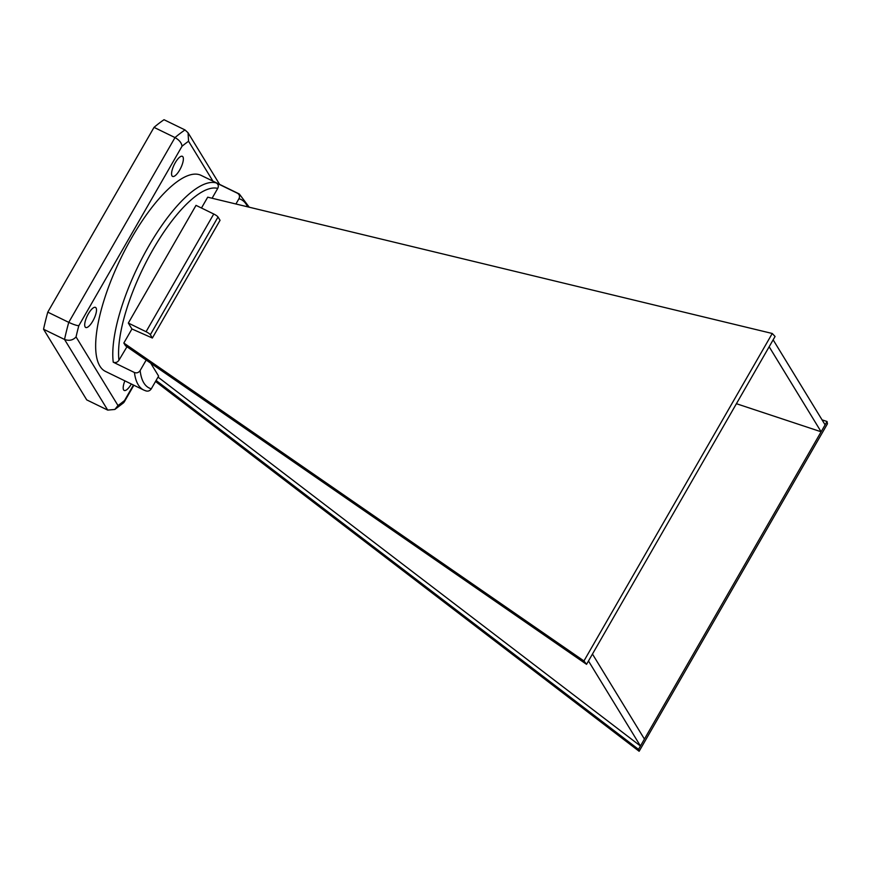 <?xml version="1.0" encoding="UTF-8"?>
<svg xmlns="http://www.w3.org/2000/svg" width="871" height="871" viewBox="0 0 871 871"><rect width="100%" height="100%" fill="white"/><g stroke="black" fill="none" stroke-linecap="round" stroke-linejoin="round"><path stroke-width="1.31" d="M131.935 328.966L152.36 338.024L220.047 220.309L218.022 217.01A4.072 0.795 -150.1 0 0 213.754 214.005L196.019 205.36L128.331 323.065L131.935 328.966L123.834 343.032L583.951 660.958L586.553 664.333L125.5 345.754L123.834 343.032M152.36 338.024L150.345 334.714A4.072 0.795 -150.1 0 0 146.067 331.709L128.331 323.065M825.109 424.852L638.519 749.354L639.14 751.281L827.45 423.807L827.036 421.499L825.109 424.852L773.143 339.832L775.07 336.489L772.25 333.484L207.712 197.184L201.473 208.017M773.143 339.832L586.553 664.333M772.25 333.484L583.951 660.958M736.42 403.709L821.124 431.787L769.169 346.767M639.14 751.281L155.517 381.465M827.036 421.499L822.05 419.855M156.094 380.464L638.519 749.354M588.48 660.98L640.446 746.001L158.032 377.11M644.42 739.065L592.465 654.056M146.176 390.992L143.813 390.077A109.06 35.765 -64 0 1 134.439 372.516L113.241 362.194C115.582 363.011 117.476 362.358 118.935 360.224L126.959 346.767M212.089 198.24L217.739 188.397C218.839 186.089 218.36 184.271 216.302 182.954L237.511 193.275A109.06 35.765 -64 0 1 239.296 193.972L201.016 175.332A109.06 35.765 116 0 0 131.608 237.925A109.06 35.765 116 0 0 105.533 371.438L143.813 390.077M124.88 380.856A11.171 3.658 116 0 0 124.194 390.448A11.171 3.658 116 0 0 131.325 384.002M88.374 313.81A11.171 3.658 116 0 0 85.706 327.474A11.171 3.658 116 0 0 93.894 319.036A11.171 3.658 116 0 0 95.483 307.398A11.171 3.658 116 0 0 88.374 313.81M175.245 162.735A11.171 3.658 116 0 0 172.578 176.41A11.171 3.658 116 0 0 180.765 167.972A11.171 3.658 116 0 0 182.355 156.323A11.171 3.658 116 0 0 175.245 162.735M212.938 181.146L188.561 141.254L188.06 132.762L185.011 129.942L164.031 119.719A164.238 53.871 116 0 0 154.025 127.362L47.774 312.134A164.238 53.871 116 0 0 43.55 329.238L86.73 399.887L107.71 410.099L114.841 409.457L117.988 405.527A156.094 51.204 116 0 0 124.542 400.518L123.628 402.75L114.841 409.457M107.71 410.099L64.53 339.45A164.238 53.871 -64 0 1 68.755 322.357L175.006 137.574L154.025 127.362M185.011 129.942A164.238 53.871 -64 0 0 175.006 137.574C179.317 140.057 181.658 142.953 182.017 146.252L78.815 325.71C76.637 325.58 73.284 324.458 68.755 322.357L47.774 312.134M78.815 325.71A156.094 51.204 116 0 0 76.049 336.914C73.012 340.256 69.179 341.105 64.53 339.45L43.55 329.238M235.921 203.988L238.948 198.719C240.037 196.411 239.558 194.603 237.511 193.275M146.186 360.05L140.144 370.545A104.847 34.394 116 0 0 151.304 388.804C149.845 390.937 147.939 391.591 145.599 390.774M150.727 363.185L158.609 376.087L151.304 388.804M134.439 372.516C136.78 373.332 138.674 372.679 140.144 370.545M150.345 334.714L218.022 217.01M146.067 331.709L213.754 214.005M113.241 362.194A109.06 35.765 -64 0 1 148.68 246.243A109.06 35.765 -64 0 1 216.302 182.954M217.739 188.397A104.847 34.394 116 0 0 153.089 249.346A104.847 34.394 116 0 0 118.935 360.224M188.561 141.254A156.094 51.204 116 0 0 182.017 146.252M76.049 336.914L117.988 405.527M124.542 400.518L133.448 385.026M247.56 206.797A104.847 34.394 116 0 0 238.948 198.719M249.237 207.211L239.296 193.972M133.873 385.232L124.161 402.108M188.06 132.762L219.612 184.391"/></g></svg>
